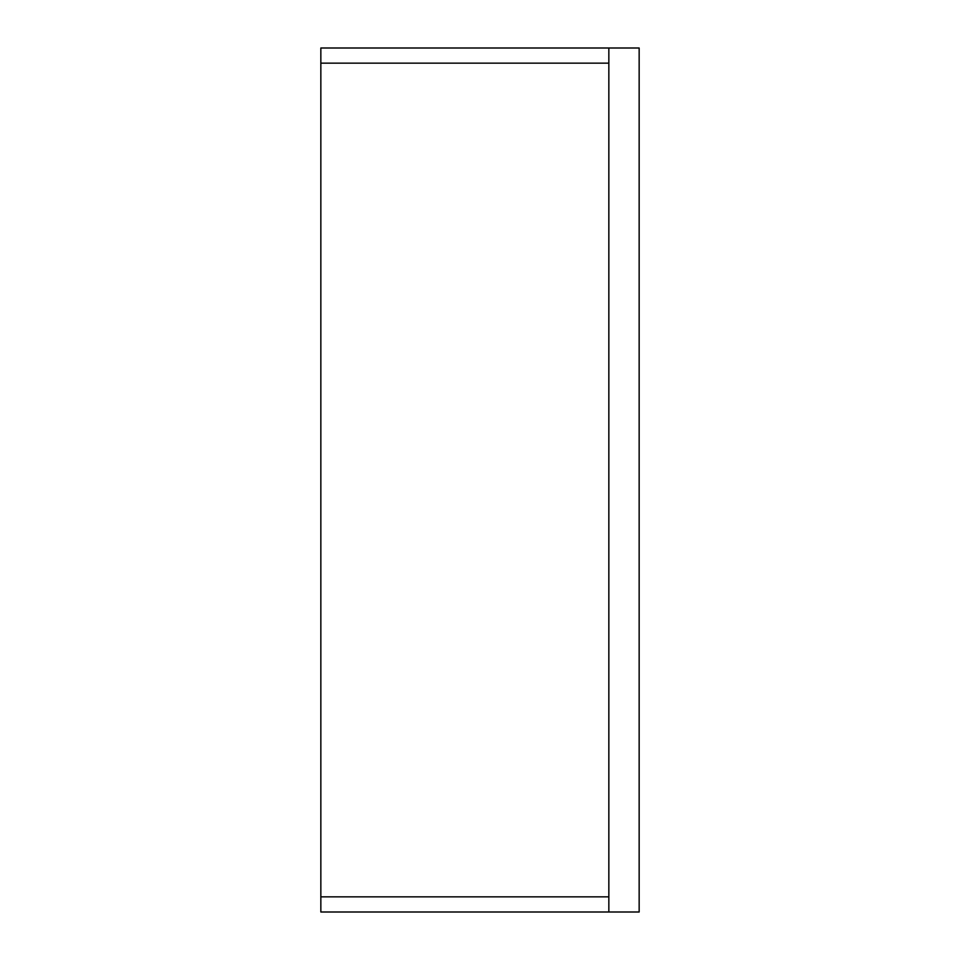 <?xml version="1.0" encoding="UTF-8"?>
<svg xmlns="http://www.w3.org/2000/svg" width="960" height="960" viewBox="0 0 960 960"><rect width="100%" height="100%" fill="white"/><g stroke="black" fill="none" stroke-linecap="round" stroke-linejoin="round"><path stroke-width="1.44" d="M608.844 48L320.844 48L320.844 912L639.156 912L639.156 48L608.844 48L608.844 912M320.844 896.844L608.844 896.844M320.844 63.156L608.844 63.156"/></g></svg>
